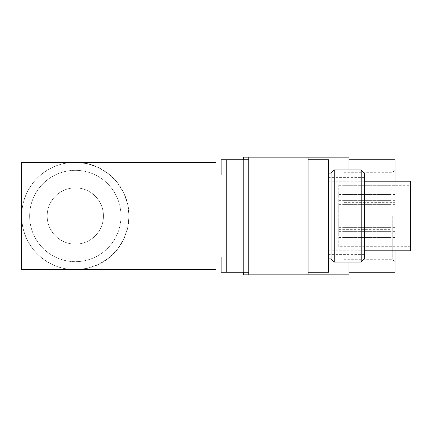 <?xml version="1.0" encoding="UTF-8"?>
<svg xmlns="http://www.w3.org/2000/svg" width="432" height="432" viewBox="0 0 432 432"><rect width="100%" height="100%" fill="white"/><g stroke="black" fill="none" stroke-linecap="round" stroke-linejoin="round"><path stroke-width="0.32" stroke-dasharray="2.16 1.62" d="M216 269.714L216 162.286L216 269.714L216 162.286L75.314 162.286L69.304 162.621L63.364 163.631L57.575 165.299L52.007 167.605L46.737 170.516L41.823 174.004L37.336 178.016L33.318 182.509L29.835 187.423L26.919 192.694L24.613 198.261L22.945 204.05L21.94 209.984L21.6 216L21.94 222.016L22.945 227.95L24.613 233.739L26.919 239.306L29.835 244.577L33.318 249.491L37.336 253.984L41.823 257.996L46.737 261.484L52.007 264.395L57.575 266.701L63.364 268.369L69.304 269.379L75.314 269.714L69.304 269.379L63.364 268.369L57.575 266.701L52.007 264.395L46.737 261.484L41.823 257.996L37.336 253.984L33.318 249.491L29.835 244.577L26.919 239.306L24.613 233.739L22.945 227.95L21.94 222.016L21.6 216L21.6 269.714L21.6 216A53.714 53.714 0 0 1 102.173 169.479A53.714 53.714 0 0 1 102.173 262.521A53.714 53.714 0 0 1 21.6 216L21.94 209.984L22.945 204.05L24.613 198.261L26.919 192.694L29.835 187.423L33.318 182.509L37.336 178.016L41.823 174.004L46.737 170.516L52.007 167.605L57.575 165.299L63.364 163.631L69.304 162.621L75.314 162.286L87.269 163.631L98.62 167.605L108.805 174.004L117.315 182.509L123.714 192.694L127.683 204.05L129.033 216L127.683 227.95L123.714 239.306L117.315 249.491L108.805 257.996L98.62 264.395L87.269 268.369L75.314 269.714L87.269 268.369L98.62 264.395L108.805 257.996L117.315 249.491L123.714 239.306L127.683 227.95L129.033 216L127.683 204.05L123.714 192.694L117.315 182.509L108.805 174.004L98.62 167.605L87.269 163.631L75.314 162.286L21.6 162.286L21.6 269.714L75.314 269.714M389.939 237.913L389.939 228.928L389.939 237.913L338.78 237.913L338.78 246.694L410.4 246.694L410.4 185.306L410.4 246.694M328.547 159.727L328.547 272.273M328.547 216L328.547 173.092L328.547 216M308.086 216L308.086 159.727L308.086 216M308.086 157.167L308.086 274.833L248.74 274.833L248.74 157.167L308.086 157.167M248.74 216L248.74 159.727L248.74 216M243.626 157.167L243.626 272.273L243.626 159.727L226.233 159.727L226.233 272.273L243.626 272.273L243.626 159.727L243.626 274.833M226.233 216L226.233 175.073L226.233 216M331.106 173.092L331.106 258.908M364.36 216L364.36 177.633L364.36 216M364.36 173.092L364.36 258.908M361.222 169.96L361.222 262.04M334.244 169.96L334.244 262.04M410.4 181.213L410.4 250.787M338.78 246.694L338.78 185.306L338.78 229.667L389.939 229.667M338.78 229.667L338.78 237.913M338.78 232.475L338.78 227.356L338.78 232.475M389.939 232.475L389.939 227.356L389.939 232.475M389.939 216L389.939 210.886L389.939 216M338.78 199.525L338.78 204.644L338.78 199.525M389.939 199.525L389.939 204.644L389.939 199.525M338.78 205.767L338.78 210.886L338.78 205.767M389.939 205.767L389.939 210.886L389.939 205.767M338.78 226.233L338.78 221.114L338.78 226.233M389.939 226.233L389.939 221.114L389.939 226.233M29.641 216A45.673 45.673 0 0 1 98.15 176.445A45.673 45.673 0 0 1 98.15 255.555A45.673 45.673 0 0 1 29.641 216A45.673 45.673 0 0 0 98.15 255.555A45.673 45.673 0 0 0 98.15 176.445A45.673 45.673 0 0 0 29.641 216M103.453 216A28.139 28.139 0 0 0 75.314 187.861A28.139 28.139 0 0 0 47.18 216A28.139 28.139 0 0 0 75.314 244.139A28.139 28.139 0 0 0 103.453 216A28.139 28.139 0 0 1 75.314 244.139A28.139 28.139 0 0 1 47.18 216A28.139 28.139 0 0 1 89.386 191.635A28.139 28.139 0 0 1 89.386 240.365A28.139 28.139 0 0 1 47.18 216A28.139 28.139 0 0 1 75.314 187.861A28.139 28.139 0 0 1 103.453 216M21.6 216L21.6 162.286L21.6 216A53.714 53.714 0 0 0 102.173 262.521A53.714 53.714 0 0 0 102.173 169.479A53.714 53.714 0 0 0 21.6 216M343.894 202.333L343.894 246.694L343.894 185.306L343.894 203.072L343.894 202.333L395.053 202.333L395.053 194.087L343.894 194.087M343.894 216L343.894 259.276L343.894 216M395.053 159.727L395.053 272.273M395.053 250.787L395.053 181.213M395.053 216L395.053 262.04L395.053 216M349.013 157.167L349.013 274.833M349.013 262.04L349.013 169.96M221.114 159.727L221.114 272.273M216 256.927L221.114 256.927L221.114 175.073L221.114 256.927L221.114 175.073L216 175.073M392.283 216L392.283 259.276L392.283 216M395.053 199.525L395.053 204.644L395.053 199.525M343.894 199.525L343.894 204.644L343.894 199.525M395.053 202.333L395.053 194.087M395.053 232.475L395.053 227.356L395.053 232.475M343.894 232.475L343.894 227.356L343.894 232.475M395.053 226.233L395.053 221.114L395.053 226.233M343.894 226.233L343.894 221.114L343.894 226.233M395.053 205.767L395.053 210.886L395.053 205.767M343.894 205.767L343.894 210.886L343.894 205.767M47.18 216A28.139 28.139 0 0 0 89.386 240.365A28.139 28.139 0 0 0 89.386 191.635A28.139 28.139 0 0 0 47.18 216M364.36 177.633L328.547 177.633M364.36 254.367L328.547 254.367M364.36 181.213L328.547 181.213M364.36 250.787L328.547 250.787M338.78 185.306L410.4 185.306M338.78 228.928L389.939 228.928M338.78 237.589L389.939 237.589M338.78 227.356L389.939 227.356M338.78 221.114L389.939 221.114L338.78 221.114M338.78 210.886L389.939 210.886L338.78 210.886M338.78 204.644L389.939 204.644M338.78 194.411L389.939 194.411M338.78 200.653L389.939 200.653M338.78 231.347L389.939 231.347M343.894 259.276L392.283 259.276L395.053 262.04M343.894 172.724L392.283 172.724L395.053 169.96M395.053 203.072L343.894 203.072M395.053 194.411L343.894 194.411M395.053 204.644L343.894 204.644M395.053 210.886L343.894 210.886L395.053 210.886M395.053 221.114L343.894 221.114L395.053 221.114M395.053 185.306L343.894 185.306M395.053 246.694L343.894 246.694M395.053 227.356L343.894 227.356M395.053 237.589L343.894 237.589M395.053 231.347L343.894 231.347M395.053 200.653L343.894 200.653"/><path stroke-width="0.65" d="M21.6 216L21.6 162.286L216 162.286L216 269.714L21.6 269.714L21.6 216M308.086 272.273L328.547 272.273L328.547 159.727L308.086 159.727M349.013 262.04L349.013 274.833L308.086 274.833L308.086 157.167L243.626 157.167L243.626 159.727M308.086 274.833L248.74 274.833L248.74 157.167M248.74 272.273L226.233 272.273L226.233 159.727L221.114 159.727L221.114 175.073M328.547 258.908L331.106 258.908L331.106 173.092L328.547 173.092M361.222 262.04L364.36 258.908L364.36 173.092L361.222 169.96L334.244 169.96L334.244 262.04L361.222 262.04L361.222 169.96M364.36 250.787L410.4 250.787L410.4 181.213L364.36 181.213M349.013 272.273L395.053 272.273L395.053 250.787M395.053 181.213L395.053 159.727L349.013 159.727M349.013 169.96L349.013 157.167L308.086 157.167M248.74 274.833L243.626 274.833L243.626 272.273M226.233 272.273L221.114 272.273L221.114 256.927M248.74 159.727L226.233 159.727M331.106 258.908L334.244 262.04M331.106 173.092L334.244 169.96M226.233 175.073L216 175.073M226.233 256.927L216 256.927M216 269.714L75.314 269.714"/></g></svg>
